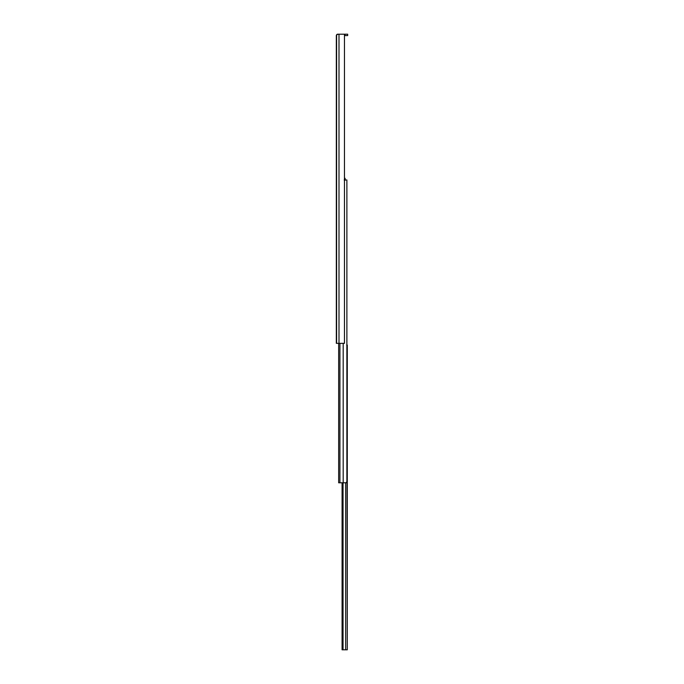 <?xml version="1.0" encoding="UTF-8"?>
<svg xmlns="http://www.w3.org/2000/svg" width="684" height="684" viewBox="0 0 684 684"><rect width="100%" height="100%" fill="white"/><g stroke="black" fill="none" stroke-linecap="round" stroke-linejoin="round"><path stroke-width="1.03" d="M336.374 35.44L336.331 343.325L336.605 35.115L336.605 343.325L338.999 343.325L338.999 34.2L337.554 34.285L336.605 35.115L337.554 34.285L338.999 34.2L336.887 34.474A1.385 1.385 0 0 1 337.716 34.2L338.999 34.2L338.999 343.325L344.462 343.325L344.462 34.2L338.999 34.2L344.462 34.2L344.462 343.325L336.331 343.325L336.331 35.551M336.528 34.875L336.331 35.483M347.669 34.2L344.462 34.2L344.907 35.585L344.907 34.2L347.669 34.2L347.669 35.585L347.669 34.2M344.462 35.585L347.669 35.585L344.462 35.585M338.657 482.793L338.657 343.325L338.657 482.793L339.922 482.793L339.922 343.325L339.922 482.793L338.657 482.793M344.18 179.969L346.882 179.969L346.882 481.681L346.027 482.793L343.197 482.793L343.197 343.325L343.197 482.793L339.922 482.793L346.215 482.767L346.882 481.681L346.882 179.969L344.462 179.969M345.129 179.969L345.129 178.31L344.462 178.31L345.129 178.31L345.129 180.243M342.086 649.8L342.086 482.793L342.086 649.8L342.975 649.8L342.975 482.793L343.043 649.8L343.043 482.793L343.043 649.8L342.086 649.8M346.711 345.044L347.284 345.044L347.284 649.8L345.668 649.8L345.668 482.793L345.668 649.8L343.043 649.8L347.284 649.8L346.882 345.044"/></g></svg>
